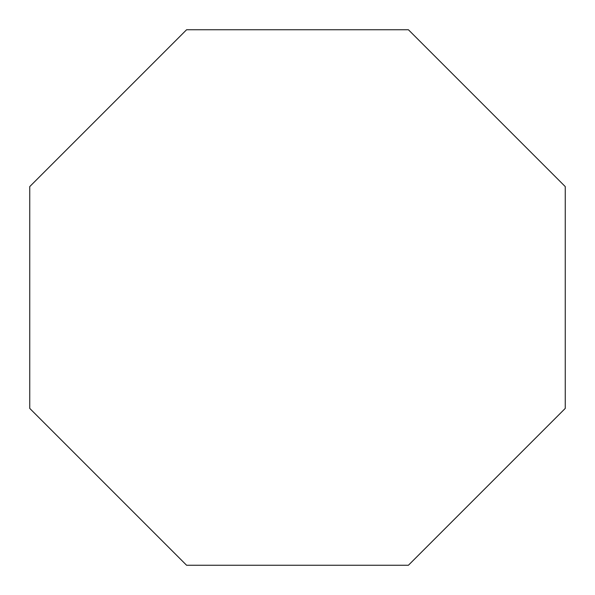 <?xml version="1.0" encoding="UTF-8"?>
<svg xmlns="http://www.w3.org/2000/svg" width="595" height="595" viewBox="0 0 595 595"><rect width="100%" height="100%" fill="white"/><g stroke="black" fill="none" stroke-linecap="round" stroke-linejoin="round"><path stroke-width="0.89" d="M565.25 186.592L408.408 29.75L186.592 29.75L29.75 186.592L29.75 408.408L186.592 565.25L408.408 565.25L565.25 408.408L565.25 186.592"/></g></svg>
